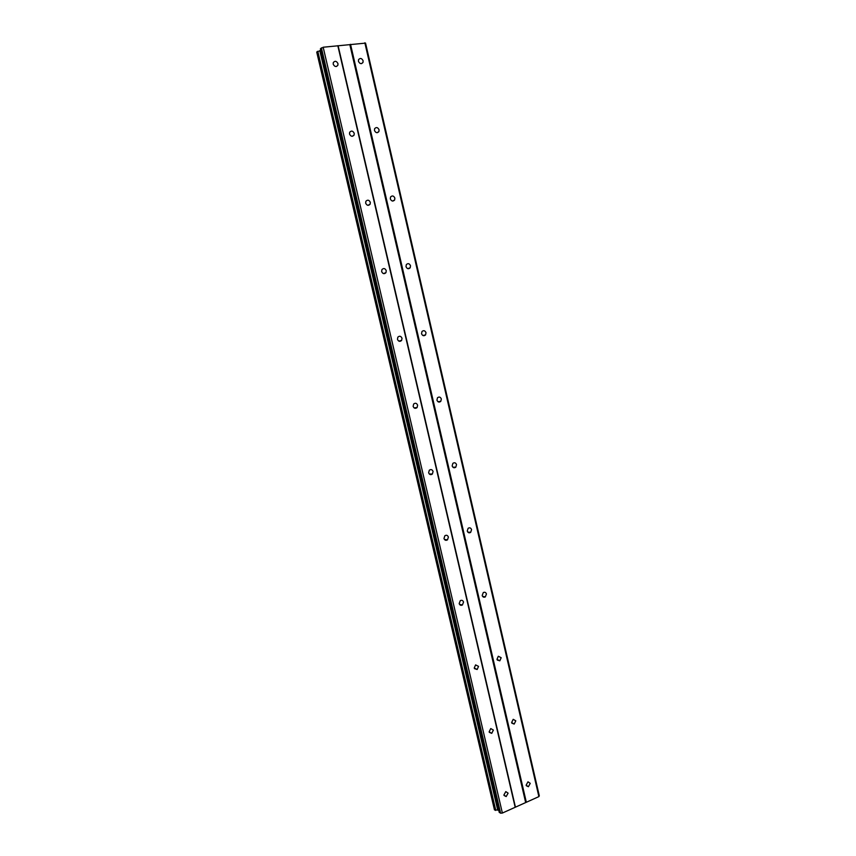 <?xml version="1.0" encoding="UTF-8"?>
<svg xmlns="http://www.w3.org/2000/svg" width="856" height="856" viewBox="0 0 856 856"><rect width="100%" height="100%" fill="white"/><g stroke="black" fill="none" stroke-linecap="round" stroke-linejoin="round"><path stroke-width="1.28" d="M526.13 785.177L527.97 781.817L530.249 783.347L528.387 786.718L526.13 785.177M511.62 722.56L513.215 719.318L515.783 720.838L514.178 724.08L511.62 722.56M496.972 659.334L498.31 656.242L501.188 657.718L499.829 660.821L496.972 659.334M482.185 595.487L483.287 592.566C484.785 591.87 485.834 592.341 486.443 593.989L485.331 596.91C483.843 597.595 482.795 597.124 482.185 595.487M467.248 531.009L468.136 528.28C469.709 527.392 470.854 527.842 471.56 529.629L470.661 532.368C469.088 533.245 467.954 532.796 467.248 531.009M452.161 465.899L452.867 463.353C454.504 462.283 455.724 462.7 456.526 464.626L455.809 467.194C454.183 468.253 452.963 467.825 452.161 465.899M436.935 400.148L437.48 397.773C439.149 396.531 440.433 396.938 441.343 398.992L440.786 401.368C439.117 402.598 437.833 402.192 436.935 400.148M421.548 333.733L421.965 331.529C423.656 330.127 425.004 330.512 426.01 332.695L425.571 334.899C423.891 336.29 422.543 335.905 421.548 333.733M406.001 266.644L406.322 264.611C408.023 263.06 409.425 263.445 410.516 265.735L410.195 267.789C408.494 269.319 407.092 268.945 406.001 266.644M390.315 198.892L390.55 196.998C392.251 195.329 393.696 195.692 394.873 198.1L394.627 200.015C392.925 201.663 391.492 201.288 390.315 198.892M374.457 130.444L374.628 128.678C376.319 126.902 377.806 127.277 379.069 129.791L378.898 131.567C377.196 133.333 375.72 132.958 374.457 130.444M358.439 61.311L358.557 59.653C360.248 57.791 361.767 58.165 363.115 60.776L362.987 62.445C361.296 64.296 359.788 63.911 358.439 61.311M503.895 795.01L505.8 791.607L508.1 793.148L506.174 796.562L503.895 795.01M489.14 731.827L490.766 728.552L493.388 730.072L491.74 733.357L489.14 731.827M474.235 668.012L475.594 664.898L478.536 666.375L477.156 669.499L474.235 668.012M459.18 603.576L460.282 600.645C461.823 599.906 462.903 600.377 463.535 602.046L462.411 604.989C460.892 605.716 459.811 605.235 459.18 603.576M443.986 538.499L444.853 535.76C446.479 534.818 447.645 535.257 448.384 537.087L447.495 539.836C445.88 540.757 444.713 540.307 443.986 538.499M428.631 472.769L429.316 470.222C430.985 469.088 432.237 469.505 433.083 471.474L432.387 474.021C430.718 475.144 429.466 474.727 428.631 472.769M413.127 406.375L413.651 404.032C415.353 402.705 416.679 403.101 417.632 405.198L417.097 407.563C415.395 408.868 414.069 408.473 413.127 406.375M397.462 339.318L397.858 337.146C399.581 335.659 400.972 336.034 402.02 338.259L401.614 340.442C399.891 341.908 398.511 341.533 397.462 339.318M381.648 271.577L381.937 269.576C383.67 267.939 385.104 268.303 386.249 270.646L385.949 272.668C384.226 274.284 382.793 273.92 381.648 271.577M365.662 203.15L365.876 201.288C367.599 199.534 369.086 199.887 370.327 202.348L370.102 204.22C368.38 205.954 366.903 205.601 365.662 203.15M349.515 134.018L349.665 132.284C351.388 130.422 352.907 130.775 354.234 133.343L354.074 135.088C352.362 136.928 350.842 136.575 349.515 134.018M333.209 64.179L333.305 62.563C335.017 60.605 336.569 60.969 337.981 63.633L337.874 65.259C336.162 67.196 334.61 66.832 333.209 64.179M499.273 812.098L500.589 813.2L502.376 813.05L538.884 796.615L539.291 795.791L365.555 43.121L323.172 47.23L320.529 48.963M320.743 50.322L316.741 52.109M494.479 809.894L316.72 52.045L494.458 809.851L498.706 810.108M349.815 44.555L525.616 802.329M338.131 45.796L515.387 806.941M350.532 44.319L526.333 802.265M364.849 42.8L538.884 796.615M317.801 51.285L495.774 810.354M319.791 50.654L497.753 810.161M320.529 48.61L499.465 812.59M321.385 47.829L500.589 813.2M323.172 47.23L502.376 813.05M337.81 45.678L515.184 807.283M317.416 51.424L495.378 810.375M320.272 50.472L498.245 810.151M337.874 65.259L336.387 66.511M354.074 135.088L352.255 136.307M370.102 204.22L367.93 205.333M385.949 272.668L383.424 273.588M401.614 340.442L398.789 341.095M417.097 407.563L414.069 407.873M432.387 474.021L429.273 473.978M447.495 539.836L444.414 539.441M462.411 604.989L459.479 604.315M477.156 669.499L474.449 668.611M491.74 733.357L489.311 732.329M506.174 796.562L504.056 795.481M362.987 62.445L361.51 63.622M378.898 131.567L377.111 132.712M394.627 200.015L392.53 201.053M410.195 267.789L407.777 268.656M425.571 334.899L422.907 335.52M440.786 401.368L437.93 401.689M455.809 467.194L452.878 467.183M470.661 532.368L467.75 532.058M485.331 596.91L482.549 596.332M499.829 660.821L497.25 660.03M514.178 724.08L511.845 723.16M528.387 786.718L526.322 785.722M320.401 48.835L499.23 812.333"/></g></svg>
